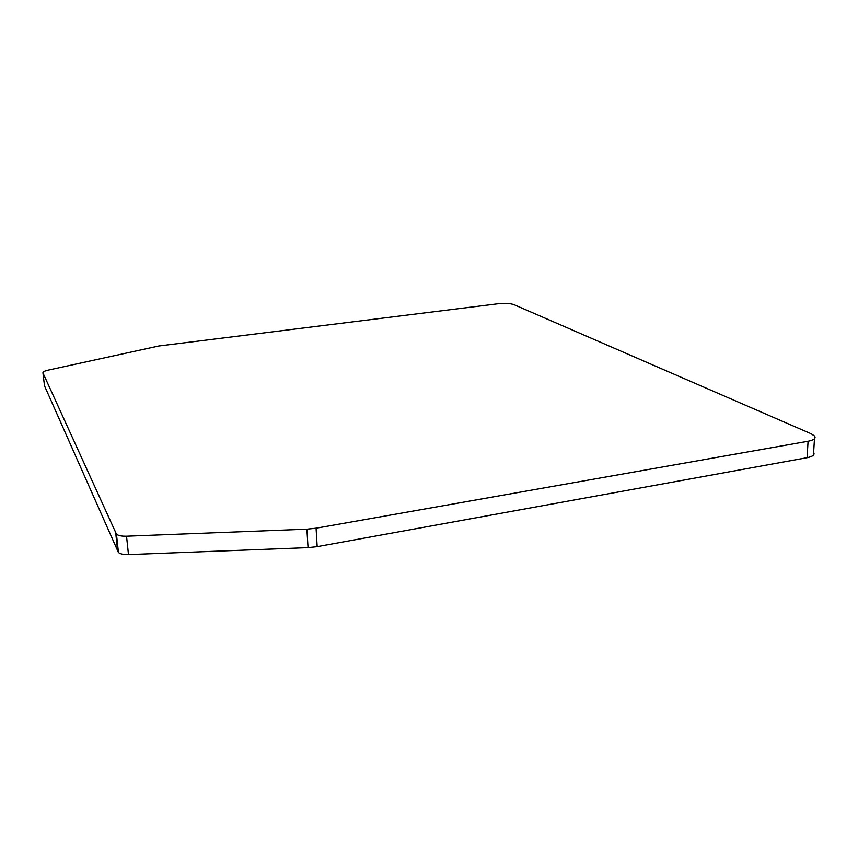 <?xml version="1.0" encoding="UTF-8"?>
<svg xmlns="http://www.w3.org/2000/svg" width="858" height="858" viewBox="0 0 858 858"><rect width="100%" height="100%" fill="white"/><g stroke="black" fill="none" stroke-linecap="round" stroke-linejoin="round"><path stroke-width="1.29" d="M814.478 438.738L813.631 452.391C815.014 454.751 812.837 456.52 807.088 457.7L317.17 546.653L308.033 547.64L128.486 554.611C123.691 554.729 120.345 554.032 118.447 552.509L44.519 385.875L42.954 372.94L116.463 534.191C118.361 535.66 121.718 536.336 126.534 536.207L306.896 529.182L316.076 528.206L808.075 441.259C813.834 440.1 816.022 438.384 814.639 436.111L811.228 433.794L513.921 304.633C510.199 303.367 505.019 303.067 498.369 303.721L158.805 345.999L48.027 370.163C44.423 371.021 42.728 371.943 42.954 372.94M808.075 441.259L807.088 457.7M317.17 546.653L316.076 528.206M306.896 529.182L308.033 547.64M128.486 554.611L126.534 536.207M115.755 533.29L117.728 551.576M118.447 552.509L116.463 534.191"/></g></svg>
